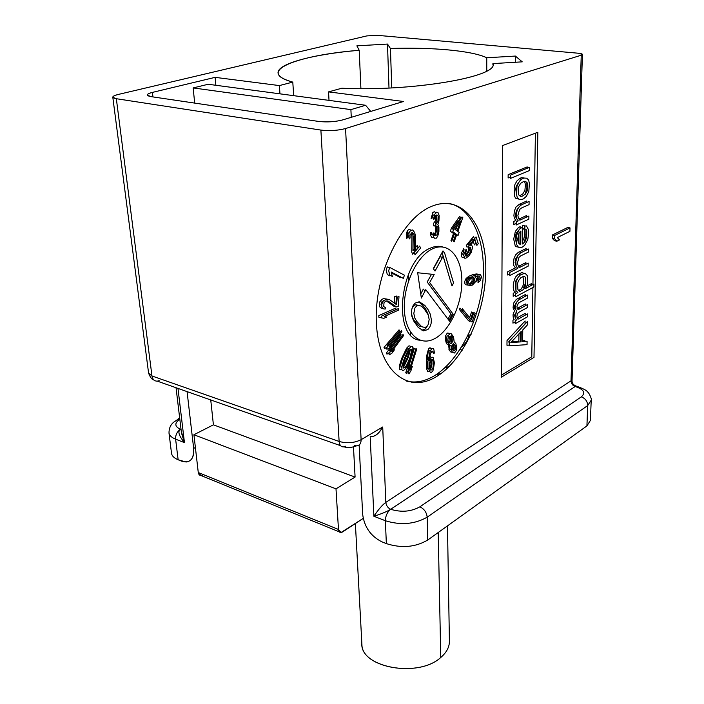 <?xml version="1.0" encoding="UTF-8"?>
<svg xmlns="http://www.w3.org/2000/svg" width="704" height="704" viewBox="0 0 704 704"><rect width="100%" height="100%" fill="white"/><g stroke="black" fill="none" stroke-linecap="round" stroke-linejoin="round"><path stroke-width="1.06" d="M426.378 361.636L427.803 361.328L426.378 361.636M430.98 360.58L431.886 360.351L430.98 360.58M461.56 347.081C466.03 343.27 468.38 339.381 468.618 335.412C468.38 339.381 466.03 343.27 461.56 347.081M454.142 345.479L453.306 346.166L454.142 345.479M449.68 348.691L448.844 349.202L449.68 348.691M430.69 356.576L429.871 356.805L430.69 356.576M427.381 357.456L426.58 357.658L427.381 357.456M449.425 366.335L444.611 368.025M447.48 525.879L449.398 640.561C449.654 646.677 446.776 652.309 440.774 657.474C418.114 678.498 359.682 667.33 361.838 643.218M440.774 657.474L438.205 532.532L440.774 657.474C418.73 677.926 361.777 668.034 361.918 644.538L355.379 523.53M340.613 445.694L157.344 381.146C154.405 381.198 152.618 379.482 151.976 375.98L339.126 441.452C346.949 443.599 354.279 443.01 361.117 439.683C354.279 443.01 346.949 443.599 339.126 441.452L320.883 130.082C329.578 131.085 337.806 130.566 345.567 128.533L361.117 439.683L382.712 426.994L385.827 502.383C382.43 504.794 378.444 509.414 373.886 516.261L370.242 437.747L373.886 516.261C381.542 513.85 387.138 511.518 390.667 509.291C401.394 512.521 411.127 511.694 419.874 506.818L581.328 396.854C585.895 392.823 583.836 389.374 575.177 386.514C583.836 389.374 585.895 392.823 581.328 396.854L419.874 506.818C411.127 511.694 401.394 512.521 390.667 509.291L575.177 386.514C572.572 385.528 571.19 383.636 571.014 380.829L581.24 55.211L345.567 128.533L361.117 439.683L382.712 426.994L385.827 502.383L571.014 380.829L581.24 55.211L582.428 54.41L578.301 53.222C582.437 53.689 583.414 54.349 581.24 55.211L345.567 128.533C337.806 130.566 329.578 131.085 320.883 130.082L116.336 98.718C111.109 97.636 111.76 96.21 118.281 94.45L366.81 35.913L377.186 35.314L578.301 53.222L377.186 35.314L366.81 35.913L118.281 94.45C114.488 95.374 112.666 96.316 112.807 97.275L116.336 98.718L151.976 375.98L339.126 441.452L320.883 130.082L116.336 98.718L151.976 375.98L148.597 373.173L151.976 375.98C152.618 379.482 154.405 381.198 157.344 381.146L159.148 380.653M390.438 48.47L387.49 44.062L356.875 45.839L359.216 50.301C296.384 55.22 254.558 71.861 292.785 82.104L279.374 85.58L215.125 77.352L152.416 92.4C146.098 94.142 145.622 95.55 151.008 96.633L318.622 121.431C327.061 122.364 335.06 121.871 342.61 119.935L403.524 101.482L328.548 91.881L341.836 88.22C412.456 91.758 499.268 76.516 492.914 63.598L522.245 61.846L515.381 56.065L486.754 57.763C472.05 50.644 431.974 47.106 390.438 48.47L391.75 87.903L390.438 48.47C431.974 47.106 472.05 50.644 486.754 57.763L515.381 56.065L522.245 61.846L492.914 63.598L492.914 64.68L492.932 63.721C498.793 76.622 412.174 91.74 341.836 88.22L328.548 91.881L403.524 101.482L342.61 119.935C335.06 121.871 327.061 122.364 318.622 121.431L151.008 96.633L147.259 95.119C147.118 94.195 148.843 93.289 152.416 92.4L215.125 77.352L279.374 85.58L279.963 93.834L279.374 85.58L292.785 82.104L293.7 95.665L292.785 82.104C283.721 79.561 278.837 76.683 278.133 73.471C275.818 63.994 313.122 54.146 359.216 50.301L356.875 45.839L387.49 44.062L390.438 48.47M586.925 425.911L427.742 540.03C415.369 547.263 401.57 548.451 386.346 543.611L381.762 541.763C370.709 536.14 364.338 527.014 362.666 514.386L359.137 444.963L362.666 514.386C364.338 527.014 370.709 536.14 381.762 541.763L386.346 543.611L385.387 520.74L386.346 543.611C401.57 548.451 415.369 547.263 427.742 540.03L586.925 425.911L587.708 405.557L427.178 517.176L427.742 540.03L427.178 517.176C414.682 524.269 400.752 525.448 385.387 520.74C400.752 525.448 414.682 524.269 427.178 517.176C426.624 512.345 424.186 508.895 419.874 506.818C424.186 508.895 426.624 512.345 427.178 517.176L587.708 405.557L591.21 400.171L587.708 405.557C587.462 401.298 585.332 398.394 581.328 396.854C585.332 398.394 587.462 401.298 587.708 405.557L586.925 425.911L590.418 420.394L591.21 400.171C592.117 399.432 588.878 392.374 587.55 391.961C586.854 390.465 583.062 388.502 576.162 386.074L577.694 386.505M179.696 418.141L173.562 422.277C170.465 424.926 168.942 428.542 169.004 433.127C169.532 435.6 171.741 437.615 175.613 439.173C171.741 437.615 169.532 435.6 169.004 433.127L171.547 453.543C172.084 456.086 174.284 458.154 178.13 459.756L175.613 439.173L178.13 459.756L186.058 462.018C191.734 461.314 194.26 456.782 193.662 448.413L187.079 391.626L193.662 448.413L195.386 447.506L193.662 448.413C194.058 459.29 190.045 463.54 181.632 461.164L178.13 459.756C173.923 457.996 171.697 455.699 171.468 452.866M435.556 377.142C407.519 393.853 378.347 370.726 376.35 322.643C373.903 274.718 401.685 217.73 432.071 206.175C462.44 193.873 486.103 225.218 485.813 268.822C485.91 312.321 463.672 361.064 435.556 377.142M534.002 357.368L501.468 377.124L502.577 145.552L537.856 132.255L534.002 357.368M554.602 240.759L556.908 241.208L554.69 238.876L552.385 238.427L554.602 240.759L552.385 238.427L552.464 234.951L567.714 227.471L552.464 234.951L554.778 235.4L554.69 238.876L556.908 241.208L559.513 239.906L557.322 237.582L569.914 231.334L570.011 227.902L554.778 235.4L570.011 227.902L567.714 227.471M434.773 338.598C449.847 330.625 462.167 304.014 461.868 280.597C461.789 257.092 448.642 241.516 432.942 248.626C417.226 255.35 403.374 284.249 404.325 308.88C405.038 333.634 419.716 346.922 434.773 338.598M421.344 298.047L417.683 272.756L434.183 274.498L429.625 282.586L453.288 314.389L449.61 321.262L425.77 289.67L421.344 298.047M418.29 327.51L413.512 320.69L411.787 315.973L411.514 313.069L411.796 309.153L413.09 305.659L415.105 303.098L419.47 301.875L424.846 305.43L428.014 309.558L430.276 314.178L431.376 319.801L431.086 323.602L429.827 327.017L427.882 329.542L423.632 330.862L418.29 327.51M442.992 250.888L444.708 253.326L453.561 282.982L451.994 285.894L443.106 256.274L435.046 271.049L433.294 268.646L442.992 250.888M398.297 310.253L398.27 308.66L381.269 316.237L381.304 317.838L383.9 318.296L386.813 316.994L384.234 316.536L398.297 310.253M388.089 301.039L396.422 306.918L398.191 306.548L399.001 296.666L397.232 297.018L396.598 304.726L389.277 299.438L386.091 299.262L383.064 301.242L381.744 304.251L381.876 307.243L383.882 309.012L385.317 308.977L385.431 307.595L383.715 306.583L384.023 302.694L385.959 300.925L388.089 301.039M403.357 278.388L404.422 275.185L389.752 267.432L388.67 270.697L389.805 275.114L392.339 276.434L391.204 272.026L403.357 278.388M414.436 236.65L414.225 252.604L415.034 254.751L420.499 248.186L419.698 246.039L415.448 251.143L415.686 237.046L414.682 232.558L412.597 229.944L410.555 230.454L409.024 232.91L408.778 237.019L409.288 238.955L410.062 238.04L410.01 234.925L412.166 232.364L413.758 233.649L414.436 236.65M437.782 236.104L438.918 231.396L438.9 227.022L437.844 224.585L438.944 220.968L439.138 215.398L437.923 212.414L436.779 212.177L434.553 214.465L433.576 219.182L434.412 218.944L435.336 215.908L436.19 215.116L437.668 215.257L438.126 216.234L437.958 221.25L435.89 224.048L435.82 226.274L437.457 226.345L437.914 227.313L437.888 232.795L437.175 234.643L435.336 235.743L434.21 234.986L433.787 232.918L432.951 233.165L433.347 236.342L434.438 238.207L436.401 238.154L437.782 236.104M462.792 217.545L462.009 216.964L453.904 228.633L452.795 231.748L455.963 233.983L453.402 241.217L454.186 241.762L456.755 234.546L458.058 235.47L459.158 232.382L457.846 231.449L462.792 217.545M457.063 230.894L454.828 229.293L460.539 221.091L457.063 230.894M468.679 245.986L469.154 247.386L470.818 247.57L470.835 251.205L468.776 254.619L466.11 256.256L465.15 254.619L466.532 250.36L466.127 249.163L463.672 255.042L464.754 258.218L465.942 258.148L468.829 255.957L471.24 252.393L472.63 247.007L471.618 245.177L470.439 245.23L474.945 239.633L476.854 245.397L478.245 243.654L476.027 236.887L468.679 245.986M472.481 285.041L475.966 281.31L476.388 278.696L474.98 276.47L479.213 275.959L480.049 277.138L479.978 278.643L478.06 281.301L478.007 282.55L480.172 280.782L481.554 276.848L480.462 274.78L477.787 274.49L473.502 275.748L468.486 279.013L467.13 281.987L467.333 284.407L469.418 285.648L472.481 285.041M473.801 282.586L472.226 283.897L469.48 284.134L468.618 282.955L468.697 281.186L470.65 278.502L473.422 277.517L474.866 278.986L473.801 282.586M461.833 310.156L470.87 321.306L472.129 322.027L475.156 313.324L473.906 312.576L471.381 319.845L462.343 308.678L461.833 310.156M454.15 341.862L453.587 337.058L451.352 333.81L450.234 333.573L448.562 335.166L447.735 340.129L448.598 343.49L449.583 345.004L450.974 345.418L451.546 350.75L452.522 352.238L454.45 353.021L456.368 350.522L456.641 346.887L455.814 343.57L454.15 341.862M449.407 336.873L451.502 335.852L452.892 337.946L452.769 341.44L451.106 343.587L450.27 343.552L448.87 341.466L449.407 336.873M455.136 349.941L453.895 350.997L451.959 349.114L451.95 345.814L453.605 343.675L455.541 345.576L455.136 349.941M433.629 353.408L434.43 353.074L433.91 349.747L433.162 348.533L431.737 348.612L430.065 351.331L429.106 356.294L428.991 369.468L429.405 371.298L430.936 372.645L432.546 371.448L433.391 369.582L434.412 362.639L433.03 357.192L431.446 357.35L429.598 360.65L430.109 354.869L431.49 351.252L432.916 351.173L433.629 353.408M429.572 366.203L430.188 361.909L431.2 359.973L432.326 359.506L433.497 362.032L432.986 367.761L431.983 369.697L430.866 370.172L429.959 369.063L429.572 366.203M416.768 349.026L415.897 348.691L408.109 373.595L408.989 373.903L411.022 370.506L412.342 366.282L410.309 369.67L416.768 349.026M407.66 364.998L412.711 351.498L412.914 347.688L412.333 346.614L411.33 346.553L410.027 347.6L407.889 350.698L404.043 359.207L402.046 365.719L401.852 369.521L402.45 370.586L403.462 370.621L405.794 368.289L407.66 364.998M409.86 358.01L407 364.54L405.205 367.224L403.498 368.025L403.058 365.763L403.788 362.322L407.792 352.607L410.406 349.193L411.277 349.158L411.734 350.134L409.86 358.01M403.559 335.579L403.031 334.47L388.828 353.769L389.374 354.86L392.049 353.056L394.469 349.756L391.811 351.551L403.559 335.579M401.922 331.716L401.482 330.502L386.452 348.058L386.918 349.272L389.629 347.846L392.198 344.837L389.488 346.254L401.922 331.716M414.885 318.164L416.777 321.402L421.696 326.753L424.89 327.43L426.404 326.832L428.085 324.799L429.185 319.493L428.155 314.802L423.843 308.387L421.432 306.126L418.185 305.351L416.645 305.932L414.911 307.982L413.802 313.403L414.885 318.164M527.375 321.517L509.291 341.158L509.256 345.849L527.041 344.652L527.094 341.211L522.614 341.537L522.764 329.93L527.322 325.019L527.375 321.517M521.11 341.845L510.822 342.61L521.242 331.382L521.11 341.845M527.446 316.844L527.481 313.914L517.959 319.238L516.833 316.923L517.246 314.327L518.417 312.506L527.578 307.446L527.622 304.498L518.452 309.531L517.308 308.977L516.947 306.205L518.522 302.966L527.71 297.977L527.754 295.011L518.558 299.974L516.604 302.218L515.407 305.853L515.75 309.822L516.894 310.974L515.31 315.401L515.293 317.777L516.419 320.1L515.258 320.742L515.231 323.708L527.446 316.844M533.878 287.003L533.922 284.029L525.58 288.473L527.534 284.46L527.648 276.03L525.017 273.187L520.379 274.974L518.03 277.402L516.032 282.075L515.944 290.585L517.862 292.574L515.53 293.814L515.495 296.833L533.878 287.003M525.615 285.472L523.662 289.485L519.807 291.535L517.898 289.546L517.572 283.694L518.382 280.852L520.731 277.816L523.054 276.61L524.973 276.822L525.712 278.238L525.615 285.472M528.176 266.147L528.22 263.102L519.297 267.626L518.531 266.79L517.396 263.076L519.024 257.347L520.599 255.948L528.378 252.094L528.422 249.022L520.634 252.859L517.871 255.455L515.847 261.395L516.19 266.138L517.73 268.418L509.819 272.43L509.802 275.519L528.176 266.147M519.913 247.65L522.262 247.122L524.612 245.362L527.789 239.51L528.642 233.552L528.317 229.372L526.425 225.905L524.867 226.01L524.823 229.152L525.994 229.222L526.75 230.727L526.654 237.591L525.052 241.446L523.081 243.637L522.298 244.015L522.509 227.11L519.332 229.222L516.498 235.585L516.058 239.554L516.798 244.816L518.355 247.174L519.913 247.65M520.74 244.156L519.561 244.103L518.399 242.801L517.642 239.422L518.892 233.191L520.89 231L520.74 244.156M528.845 219.164L528.898 216.014L519.834 220.176L518.267 217.721L517.898 215.354L519.552 209.51L521.55 207.979L529.056 204.618L529.1 201.441L521.594 204.776L519.587 206.307L517.563 209.123L516.322 213.514L516.666 218.451L518.232 220.906L516.234 221.822L516.208 225.007L528.845 219.164M528.854 191.382L529.364 183.489L528.625 179.951L526.68 178.191L523.899 178.059L522.298 178.728L519.464 181.218L516.991 186.164L516.507 194.154L517.282 197.701L519.262 199.408L522.051 199.47L523.644 198.766L526.434 196.266L528.854 191.382M527.762 185.46L527.296 190.784L525.281 194.216L522.086 196.249L520.494 196.302L519.306 195.527L518.514 194.586L518.162 189.561L518.593 186.78L520.643 183.322L523.855 181.315L525.448 181.289L527.402 183.04L527.762 185.46M529.549 170.526L529.593 167.27L510.567 175.067L510.541 178.376L529.549 170.526M413.213 348.938L414.225 348.832L413.213 348.938M446.38 343.086L447.718 342.725L446.38 343.086M449.794 342.153L452.144 341.475L449.794 342.153M467.773 335.79L471.17 334.206L467.773 335.79M513.304 308.616L515.064 308.484L513.304 308.616M517.37 308.317L519.446 308.167L519.455 307.182L519.446 308.167L517.37 308.317M486.763 70.99L486.754 57.763L486.763 70.99M360.906 88.642L359.216 50.301L360.906 88.642M411.805 382.369L411.796 381.929L411.805 382.369M411.11 358.785L411.057 357.016L411.11 358.785M410.397 334.532L410.318 331.83L410.397 334.532M408.795 280.289L408.602 273.821L408.795 280.289M407.458 234.907L407.334 230.85L407.458 234.907M215.864 85.281L215.125 77.352L215.864 85.281M329.014 100.382L328.548 91.881L329.014 100.382M152.935 96.914L152.416 92.4L152.935 96.914M181.377 431.438L184.448 442.605L175.613 439.173L184.448 442.605C178.763 435.635 177.47 431.218 180.558 429.343L181.007 429.114L180.558 429.343C174.548 426.545 174.302 423.157 179.819 419.188C174.302 423.157 174.548 426.545 180.558 429.343C177.47 431.218 178.763 435.635 184.448 442.605L177.989 388.423L184.448 442.605L181.465 432.942M373.886 516.261L385.387 520.74L373.886 516.261C378.444 509.414 382.43 504.794 385.827 502.383C386.232 505.613 387.851 507.91 390.667 509.291C387.297 512.019 385.537 515.83 385.387 520.74C385.537 515.83 387.297 512.019 390.667 509.291L575.177 386.514C572.572 385.528 571.19 383.636 571.014 380.829L385.827 502.383C386.232 505.613 387.851 507.91 390.667 509.291C387.138 511.518 381.542 513.85 373.886 516.261M462.106 350.539L460.337 349.017M436.339 374.537L441.056 373.56L436.339 374.537M208.217 84.26L193.151 87.93L194.691 103.092L193.151 87.93L350.9 109.622L351.27 117.313L350.9 109.622L365.605 105.266L350.9 109.622L193.151 87.93L208.217 84.26L365.605 105.266L208.217 84.26M339.319 531.854L201.045 475.534L198.273 472.534L193.917 434.746L336.002 488.84L355.089 477.066L336.002 488.84L193.917 434.746L213.409 424.829L355.089 477.066L353.478 446.882L355.089 477.066L213.409 424.829L210.742 399.96L213.409 424.829L193.917 434.746L198.273 472.534C198.827 475.226 200.297 476.071 202.673 475.077M370.735 111.417L365.605 105.266L370.735 111.417M336.002 488.84L338.474 529.461C338.897 532.33 340.261 533.166 342.566 531.951L363.202 518.39L341 532.532L338.474 529.461L336.002 488.84M198.273 472.534L338.474 529.461L198.273 472.534M354.411 445.491L356.514 445.852C359.577 445.579 361.108 443.52 361.117 439.683C361.108 443.52 359.577 445.579 356.514 445.852C352.282 447.568 348.093 447.911 343.939 446.864C341.141 447.11 339.539 445.306 339.126 441.452C339.539 445.306 341.141 447.11 343.939 446.864L345.69 446.195M370.172 436.207C374.255 437.36 378.435 434.289 382.712 426.994C379.342 433.11 375.742 436.26 371.914 436.445M573.91 385.968L575.186 385.739M180.532 429.352C177.091 431.534 175.454 434.808 175.613 439.173C175.402 435.31 176.774 432.194 179.722 429.836M178.112 418.968L179.67 417.947L178.112 418.968M406.63 381.102C415.246 383.143 424.107 381.603 433.198 376.455C457.855 362.34 478.421 323.092 482.601 283.897C486.886 244.746 473.792 209.273 449.944 203.632M420.05 340.243C391.494 338.219 399.696 259.406 430.478 248.098C434.826 246.18 438.953 245.802 442.851 246.946M452.531 313.386L448.976 320.434M381.295 317.627L378.84 317.187L378.805 315.586L395.824 308.035L395.842 309.619L381.973 315.92M395.173 306.038L393.958 306.293L386.25 300.872M384.243 300.159L381.55 302.06L380.987 304.638L381.788 306.504M382.756 308.343L381.418 308.37L379.403 306.61L379.764 301.875L382.131 299.209L383.61 298.637L387.218 299.112M394.231 303.01L394.768 296.41L396.537 296.058L395.877 304.198M401.086 277.2L400.884 277.807L391.415 272.862M388.881 271.533L389.849 275.845L387.314 274.534L386.17 270.116L387.253 266.86L389.541 268.066M414.225 252.199L412.553 254.206L411.743 252.058L411.937 236.122L411.118 232.971M409.552 231.906L407.502 234.406L407.563 237.512L406.789 238.427L406.226 234.001L407.431 230.666L409.147 229.284L411.013 230.182M412.333 232.434L413.195 236.526L412.958 250.598L414.269 249.031M415.51 247.553L417.217 245.502L418.018 247.65L415.448 250.73M436.357 226.116L436.445 230.894L435.248 235.708M433.998 237.574L431.966 237.688L430.874 235.831L430.478 232.654L431.306 232.408L431.737 234.476L433.136 235.154M434.122 234.687L435.415 232.285L435.697 228.932L434.975 225.852L433.338 225.773L433.409 223.555L435.477 220.757L435.6 215.662M434.535 214.518L432.846 215.424L431.922 218.451L431.086 218.689L432.766 212.67L434.289 211.702L435.926 212.661M436.656 214.984L436.471 220.475L435.362 224.092L435.873 224.646M455.611 234.969L454.309 234.045L451.748 241.261L450.956 240.706L453.517 233.49L450.34 231.246L451.449 228.149L459.554 216.498L460.337 217.07L458.665 221.786M457.204 225.878L455.761 229.962M465.3 255.059L467.711 252.146L468.785 249.401L468.406 247.069L466.734 246.884L466.259 245.485L473.607 236.394L474.426 238.876M474.751 239.87L475.842 243.162L474.443 244.895L473.352 241.613M473.018 240.61L472.534 239.14L468.019 244.728L469.498 244.983M470.237 247.139L468.829 251.882L465.784 256.001M464.042 257.312L462.334 257.699L461.305 255.869L461.762 252.472L463.707 248.653L464.112 249.85L462.73 254.109L463.698 255.737M473.915 277.754L473.581 280.773L470.369 284.302M467.949 285.067L465.819 284.786L464.939 283.862L464.737 281.442L466.092 278.467L468.943 276.223L473.264 274.454L476.898 273.918L478.289 274.472M479.098 275.933L478.764 278.67L475.631 281.846M476.247 280.262L477.602 278.106L477.312 275.88M474.232 275.493L472.771 276.091M470.14 320.399L469.779 321.438L468.521 320.707L459.457 309.566L459.967 308.097L469.084 319.088M469.586 317.636L471.548 311.995L472.806 312.734L470.65 318.947M451 335.826L451.651 338.659L451.378 341.211L452.628 341.81M453.754 343.737L454.291 347.899L453.596 350.874M452.461 352.15L451 352.167L449.196 350.108L448.615 344.784L447.216 344.362L446.23 342.857L445.368 339.495L445.632 335.808L447.022 333.467L447.867 332.948L449.847 333.81M431.957 351.058L432.054 352.422L431.253 352.748L431.086 351.842M430.461 350.46L429.114 350.592L428.102 352.528L427.222 359.982L429.079 356.682M429.915 356.356L431.279 357.526M431.825 359.709L431.983 364.003L430.549 369.97M429.519 371.474L427.794 371.8L426.624 368.79L426.73 355.634L428.534 348.797L430.003 347.697L431.429 348.929M412.922 349.879L413.494 348.031L414.366 348.366L407.924 368.975L409.948 365.587L408.628 369.811L406.595 373.199L405.724 372.891L409.323 361.381M410.52 349.184L408.329 357.289L403.33 367.673M401.843 369.274L400.048 369.882L399.45 368.826L399.643 365.024L401.632 358.512L406.595 348.181L408.918 345.884L409.922 345.946L410.511 347.213M400.602 333.819L401.13 334.919L389.382 350.865L392.049 349.078L389.629 352.37L386.954 354.165L386.399 353.074L400.602 333.819M399.045 329.842L399.494 331.056L387.059 345.576L389.77 344.159L387.2 347.16L384.481 348.577L384.014 347.371L399.045 329.842M420.754 293.955L423.333 289.08L424.952 291.218M448.026 319.167L450.903 313.79L427.187 282.014L431.578 274.217M456.641 224.69L458.093 220.616L452.373 228.809L453.543 229.636M454.969 229.398L455.198 228.765M468.961 283.659L470.774 282.762L472.058 281.063L472.129 277.728M471.011 276.98L468.257 277.957L466.646 279.77L466.233 282.401L467.157 283.598M448.545 335.201L447.04 336.239L446.354 338.8L446.926 341.959L448.386 342.936M449.354 342.654L450.683 339.354L450.032 336.116M452.302 349.932L453.191 348.225L452.83 344.115M451.766 343.262L450.419 343.561M449.645 345.03L449.601 348.48L451.37 350.293M428.886 359.286L427.821 361.24L427.205 365.526L427.592 368.377L428.974 369.292M429.871 368.641L431.2 363.836L430.936 360.36M430.267 359.049L429.686 358.943M403.058 366.159L407.458 357.333L409.314 350.337M409.024 348.814L408.003 348.524L407.185 349.254L402.521 358.468L400.655 365.059L401.104 367.33L401.843 367.286M421.89 330.167L425.48 328.909L427.953 324.966M428.877 318.085L427.865 313.57L425.603 308.95L422.418 304.832L418.554 301.928M421.529 326.594L419.285 326.119L414.357 320.769L412.456 317.539L411.576 313.667M411.778 309.426L412.474 307.366L414.207 305.325L415.756 304.744L419.047 305.554M451.026 282.656L442.086 252.551M433.479 268.893L440.66 255.737L441.637 258.966M501.477 375.118L531.775 356.778L532.902 287.531M532.946 284.548L535.41 133.179M509.265 345.101L506.977 345.259L507.012 340.569L525.105 320.962L525.061 324.034M520.458 332.226L520.353 340.965L521.127 340.903M522.623 340.798L524.841 340.63L524.823 341.378M517.07 317.9L525.202 313.368L525.184 315.198M515.249 321.851L512.943 323.136L512.97 320.179L514.131 319.537L513.366 318.78L513.014 314.846L514.598 310.429L513.454 309.276L513.084 307.692L513.506 303.301L516.252 299.438L525.466 294.483L525.439 296.261M516.604 302.218L514.65 305.659L514.633 307.446L515.522 308.845M517.106 308.458L525.334 303.961L525.307 305.765M516.534 311.731L514.554 315.181L515.451 318.454M527.102 285.921L531.626 283.518L531.599 285.27M515.513 295.055L513.181 296.296L513.216 293.278L515.548 292.046L514.008 291.06L513.26 287.839L513.295 284.196L514.51 279.321L515.698 276.892L518.056 274.472L521.162 272.87L522.702 272.686L523.6 273.363M525.686 278.177L525.228 283.941L523.274 287.954L525.07 286.994M518.338 266.429L525.897 262.61L525.87 264.29M509.81 273.812L507.461 275L507.478 271.92L515.398 267.916L513.85 265.637L513.48 263.366L513.92 258.843L515.522 254.962L518.294 252.375L526.082 248.547L526.064 250.184M517.563 256.08L515.882 258.482L515.055 262.574L516.375 266.49M518.223 247.034L515.997 246.699L515.222 245.837L513.7 239.078L515.354 231.405L518.558 227.401L520.142 226.662L520.124 228.545M520.089 231.387L519.948 243.549L520.749 243.153M522.333 241.454L523.899 238.559L524.726 234.458L524.392 230.278L523.635 228.774L522.482 228.694M522.491 227.119L522.509 225.562L524.066 225.456L524.858 226.38M525.985 229.222L525.853 237.002L523.873 242.845M518.936 219.05L526.53 215.574L526.513 217.105M516.217 223.45L513.832 224.558L513.858 221.373L515.865 220.458L514.29 218.011L513.911 215.635L514.351 210.98L515.988 207.055L519.209 204.354L526.724 201.018L526.706 202.506M517.836 208.569L516.358 210.716L515.513 214.914L515.891 217.281L517.114 219.34M526.865 182.38L526.9 188.241L524.973 194.471M518.751 199.082L515.68 198.22L514.492 196.161L514.158 188.54L515.002 184.281L517.053 180.822L519.886 178.341L521.497 177.672L524.718 178.094M510.558 176.977L508.121 177.98L508.147 174.671L527.19 166.892L527.173 168.265M509.291 341.22L508.552 342.021L509.282 341.968M511.579 341.801L518.848 341.264L518.936 333.872M518.426 290.523L521.356 288.966L523.31 284.953L523.758 279.946L522.87 276.716M517.73 278.018L516.058 280.342L515.249 283.175L515.733 289.309M518.399 242.792L518.487 234.335M518.531 230.551L516.534 232.734L515.715 234.995L515.284 238.955L516.375 242.704M519.746 195.809L522.896 193.802L524.911 190.379L525.369 185.055L525.008 182.644L523.741 181.368M518.408 182.785L516.19 186.375L515.759 189.147L516.604 194.744M569.914 231.334L557.322 237.582M519.543 299.438L519.561 297.66L519.543 299.438M519.631 291.447L519.649 289.872L519.631 291.447M519.816 275.484L519.834 273.557L519.816 275.484M519.904 267.318L519.922 265.628L519.904 267.318M520.062 253.317L520.089 251.495L520.062 253.317M520.168 244.288L520.177 243.434L520.168 244.288M520.45 219.894L520.467 218.354L520.45 219.894M520.608 205.524L520.626 203.72L520.608 205.524M520.714 196.293L520.722 195.386L520.714 196.293M520.898 179.872L520.925 177.91L520.898 179.872M521.004 170.79L521.022 169.418L521.004 170.79M515.319 62.26L515.381 56.065L515.319 62.26M388.995 88.035L387.49 44.062L388.995 88.035M153.877 379.993C152.02 379.685 150.26 377.406 148.597 373.173L112.807 97.275M181.438 432.722L176.044 387.737M582.419 54.463L572.044 380.89C571.982 383.09 573.232 384.78 575.802 385.977L576.162 386.074"/></g></svg>
